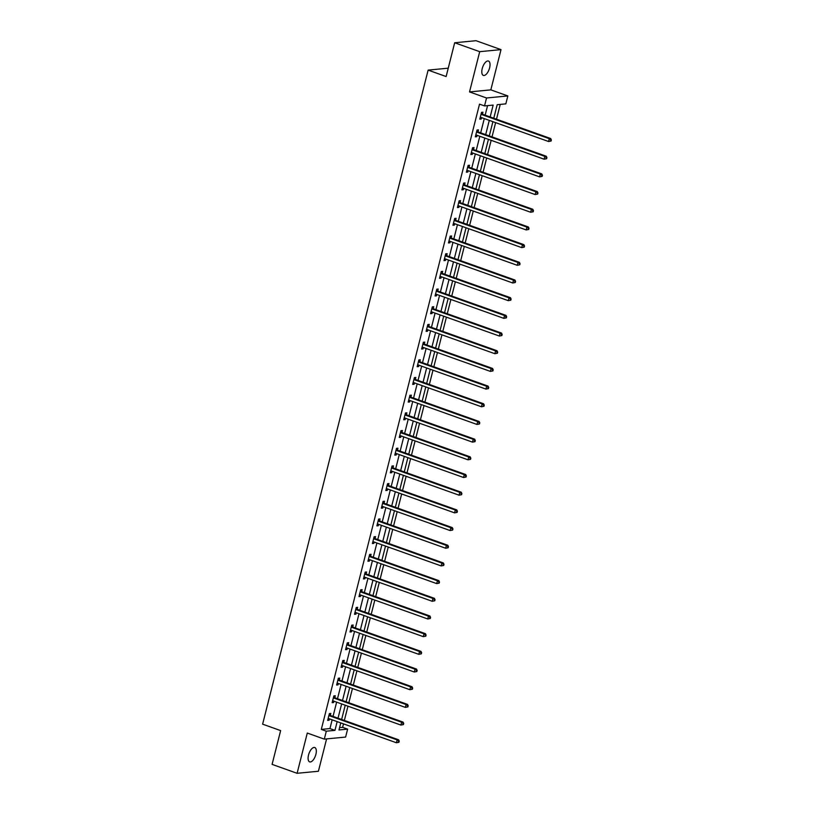 <?xml version="1.0" encoding="UTF-8"?>
<svg xmlns="http://www.w3.org/2000/svg" width="814" height="814" viewBox="0 0 814 814"><rect width="100%" height="100%" fill="white"/><g stroke="black" fill="none" stroke-linecap="round" stroke-linejoin="round"><path stroke-width="1.22" d="M315.893 754.344A7.611 3.429 109.6 0 0 314.764 747.527A7.611 3.429 109.6 0 0 308.516 755.056A7.611 3.429 109.6 0 0 309.646 761.873A7.611 3.429 109.6 0 0 315.893 754.344M489.601 67.867A7.611 3.429 109.6 0 0 488.471 61.05A7.611 3.429 109.6 0 0 482.224 68.58A7.611 3.429 109.6 0 0 483.353 75.397A7.611 3.429 109.6 0 0 489.601 67.867M339.57 727.645L342.613 727.35L347.619 729.13L345.614 737.067L324.298 739.122L326.312 731.196L334.951 730.361L337.159 721.611M448.26 68.172L428.123 70.116L262.617 724.175L280.637 730.596L272.09 764.377L297.11 773.3L318.416 771.245L326.597 738.909M428.123 70.116L446.133 76.536L454.68 42.755L475.997 40.7L501.017 49.623L479.7 51.679L469.525 91.921L486.538 97.985L507.844 95.93L505.83 103.866L497.191 104.701L493.772 118.234M469.525 91.921L490.832 89.866L501.017 49.623M490.832 89.866L507.844 95.93M342.613 727.35L343.498 723.87M344.363 720.441L347.965 706.186M348.84 702.757L352.442 688.502M353.307 685.073L356.919 670.828M357.784 667.388L361.396 653.143M362.261 649.704L365.862 635.459M366.738 632.02L370.339 617.775M371.204 614.336L374.816 600.091M375.681 596.652L379.293 582.407M380.158 578.978L383.76 564.723M384.635 561.294L388.237 547.039M389.112 543.61L392.714 529.354M393.579 525.925L397.191 511.67M398.056 508.241L401.658 493.986M402.533 490.557L406.135 476.302M407.01 472.873L410.612 458.618M411.477 455.189L415.089 440.934M415.954 437.505L419.566 423.26M420.431 419.821L424.033 405.576M424.908 402.136L428.51 387.891M429.375 384.452L432.987 370.207M433.852 366.768L437.464 352.523M438.329 349.084L441.931 334.839M442.806 331.41L446.408 317.155M447.273 313.726L450.885 299.471M451.75 296.042L455.362 281.786M456.227 278.357L459.829 264.102M460.704 260.673L464.306 246.418M465.181 242.989L468.783 228.734M469.647 225.305L473.26 211.05M474.124 207.621L477.726 193.366M478.601 189.937L482.203 175.692M483.078 172.253L486.68 158.008M487.545 154.568L491.157 140.323M492.022 136.884L495.624 122.639M496.499 119.2L500.244 104.406M454.68 42.755L479.7 51.679M490.16 116.941L493.162 105.087L484.523 105.922L479.517 104.141L321.306 729.405L329.945 728.571L332.153 719.83M333.028 716.401L336.63 702.146M337.495 698.717L341.107 684.462M341.972 681.033L345.584 666.778M346.449 663.349L350.051 649.094M350.926 645.665L354.528 631.41M355.392 627.981L359.005 613.725M359.869 610.297L363.482 596.041M364.346 592.612L367.948 578.357M368.823 574.928L372.425 560.683M373.3 557.244L376.902 542.999M377.767 539.56L381.379 525.315M382.244 521.876L385.846 507.631M386.721 504.192L390.323 489.947M391.198 486.518L394.8 472.262M395.665 468.833L399.277 454.578M400.142 451.149L403.754 436.894M404.619 433.465L408.221 419.21M409.096 415.781L412.698 401.526M413.563 398.097L417.175 383.842M418.04 380.413L421.652 366.158M422.517 362.729L426.119 348.473M426.994 345.044L430.596 330.789M431.461 327.36L435.073 313.115M435.938 309.676L439.55 295.431M440.415 291.992L444.017 277.747M444.892 274.308L448.494 260.063M449.359 256.624L452.971 242.379M453.836 238.95L457.448 224.695M458.313 221.266L461.914 207.01M462.79 203.581L466.391 189.326M467.267 185.897L470.868 171.642M471.733 168.213L475.345 153.958M476.21 150.529L479.812 136.274M480.687 132.845L484.289 118.59M485.164 115.161L487.576 105.627M482.488 114.052L482.956 112.21L481.522 112.352L479.792 119.149L481.237 119.017L481.583 117.633M478.022 131.726L478.479 129.894L477.045 130.037L475.325 136.833L476.76 136.701L477.116 135.307M473.545 149.41L474.013 147.578L472.568 147.721L470.848 154.518L472.283 154.385L472.639 152.991M469.068 167.094L469.536 165.262L468.091 165.405L466.371 172.202L467.816 172.059L468.162 170.675M464.591 184.778L465.059 182.947L463.614 183.089L461.894 189.886L463.339 189.743L463.685 188.36M460.124 202.462L460.582 200.631L459.147 200.773L457.427 207.57L458.862 207.428L459.218 206.044M455.647 220.146L456.105 218.315L454.67 218.447L452.95 225.254L454.385 225.112L454.741 223.728M451.17 237.83L451.638 235.999L450.193 236.131L448.473 242.938L449.918 242.796L450.264 241.412M446.693 255.515L447.161 253.683L445.716 253.815L443.996 260.622L445.441 260.48L445.787 259.096M442.226 273.199L442.684 271.367L441.249 271.5L439.529 278.307L440.964 278.164L441.31 276.78M437.749 290.883L438.207 289.041L436.772 289.184L435.052 295.991L436.487 295.848L436.843 294.464M433.272 308.567L433.74 306.725L432.295 306.868L430.575 313.675L432.02 313.532L432.366 312.149M428.795 326.251L429.263 324.41L427.818 324.552L426.098 331.349L427.543 331.217L427.889 329.833M424.318 343.935L424.786 342.094L423.351 342.236L421.621 349.033L423.066 348.901L423.412 347.517M419.851 361.62L420.309 359.778L418.874 359.92L417.155 366.717L418.589 366.585L418.945 365.201M415.374 379.293L415.842 377.462L414.397 377.604L412.678 384.401L414.112 384.269L414.468 382.875M410.897 396.978L411.365 395.146L409.92 395.289L408.201 402.085L409.646 401.953L409.991 400.559M406.42 414.662L406.888 412.83L405.453 412.973L403.724 419.77L405.168 419.627L405.514 418.243M401.953 432.346L402.411 430.514L400.976 430.657L399.257 437.454L400.692 437.311L401.048 435.928M397.476 450.03L397.944 448.199L396.499 448.341L394.78 455.138L396.214 454.995L396.571 453.612M392.999 467.714L393.467 465.883L392.022 466.015L390.303 472.822L391.748 472.68L392.094 471.296M388.522 485.398L388.99 483.567L387.556 483.699L385.826 490.506L387.271 490.364L387.617 488.98M384.055 503.083L384.513 501.251L383.079 501.383L381.359 508.19L382.794 508.048L383.15 506.664M379.578 520.767L380.036 518.935L378.602 519.067L376.882 525.875L378.317 525.732L378.673 524.348M375.101 538.451L375.569 536.609L374.125 536.752L372.405 543.559L373.85 543.416L374.196 542.032M370.624 556.135L371.092 554.293L369.648 554.436L367.928 561.243L369.373 561.1L369.719 559.717M366.158 573.819L366.615 571.977L365.181 572.12L363.461 578.917L364.896 578.785L365.242 577.401M361.681 591.503L362.138 589.662L360.704 589.804L358.984 596.601L360.419 596.469L360.775 595.085M357.204 609.187L357.672 607.346L356.227 607.488L354.507 614.285L355.952 614.153L356.298 612.769M352.727 626.861L353.195 625.03L351.75 625.172L350.03 631.969L351.475 631.837L351.821 630.443M348.26 644.546L348.718 642.714L347.283 642.856L345.553 649.653L346.998 649.511L347.344 648.127M343.783 662.23L344.241 660.398L342.806 660.541L341.086 667.338L342.521 667.195L342.877 665.811M339.306 679.914L339.774 678.082L338.329 678.225L336.609 685.022L338.044 684.879L338.4 683.495M334.829 697.598L335.297 695.766L333.852 695.909L332.132 702.706L333.577 702.563L333.923 701.18M330.352 715.282L330.82 713.451L329.385 713.583L327.655 720.39L329.1 720.248L329.446 718.864M324.298 739.122L307.285 733.058L297.11 773.3M321.306 729.405L326.312 731.196M484.523 105.922L486.538 97.985M340.771 722.903L338.98 729.965L347.619 729.13M492.908 121.662L489.295 135.918M488.431 139.347L484.818 153.602M483.954 157.031L480.352 171.286M479.477 174.715L475.875 188.97M475 192.399L471.398 206.644M470.533 210.083L466.921 224.328M466.056 227.767L462.454 242.012M461.579 245.452L457.977 259.697M457.102 263.136L453.5 277.381M452.635 280.82L449.023 295.065M448.158 298.494L444.556 312.749M443.681 316.178L440.079 330.433M439.204 333.862L435.602 348.117M434.737 351.546L431.125 365.801M430.26 369.23L426.648 383.486M425.783 386.915L422.181 401.17M421.306 404.599L417.704 418.854M416.839 422.283L413.227 436.538M412.362 439.967L408.75 454.212M407.885 457.651L404.283 471.896M403.408 475.335L399.806 489.58M398.941 493.019L395.329 507.264M394.464 510.704L390.852 524.949M389.987 528.388L386.385 542.633M385.51 546.062L381.908 560.317M381.033 563.746L377.431 578.001M376.567 581.43L372.954 595.685M372.09 599.114L368.488 613.369M367.613 616.798L364.011 631.054M363.136 634.482L359.534 648.738M358.669 652.167L355.057 666.422M354.192 669.851L350.58 684.106M349.715 687.535L346.113 701.78M345.238 705.219L341.636 719.464M338.024 718.182L341.636 703.927M342.501 700.498L346.113 686.243M346.978 682.814L350.58 668.569M351.455 665.13L355.057 650.885M355.922 647.445L359.534 633.2M360.399 629.761L364.011 615.516M364.876 612.077L368.477 597.832M369.353 594.393L372.954 580.148M373.829 576.719L377.431 562.464M378.296 559.035L381.908 544.78M382.773 541.351L386.375 527.096M387.25 523.667L390.852 509.411M391.727 505.982L395.329 491.727M396.194 488.298L399.806 474.043M400.671 470.614L404.283 456.359M405.148 452.93L408.75 438.675M409.625 435.246L413.227 421.001M414.092 417.562L417.704 403.317M418.569 399.878L422.181 385.633M423.046 382.193L426.648 367.948M427.523 364.509L431.125 350.264M431.99 346.825L435.602 332.58M436.467 329.151L440.079 314.896M440.944 311.467L444.546 297.212M445.421 293.783L449.023 279.528M449.888 276.099L453.5 261.843M454.365 258.414L457.977 244.159M458.842 240.73L462.444 226.475M463.319 223.046L466.921 208.791M467.796 205.362L471.398 191.107M472.262 187.678L475.875 173.433M476.739 169.994L480.341 155.749M481.216 152.31L484.818 138.065M485.693 134.625L489.295 120.38M329.945 728.571L334.951 730.361M479.945 118.549L481.237 119.017M475.478 136.233L476.76 136.701M471.001 153.917L472.283 154.385M466.524 171.601L467.816 172.059M462.047 189.286L463.339 189.743M457.57 206.97L458.862 207.428M453.103 224.654L454.385 225.112M448.626 242.338L449.918 242.796M444.149 260.022L445.441 260.48M439.672 277.706L440.964 278.164M435.205 295.39L436.487 295.848M430.728 313.075L432.02 313.532M426.251 330.759L427.543 331.217M421.774 348.443L423.066 348.901M417.307 366.117L418.589 366.585M412.83 383.801L414.112 384.269M408.353 401.485L409.646 401.953M403.876 419.169L405.168 419.627M399.409 436.853L400.692 437.311M394.932 454.538L396.214 454.995M390.455 472.222L391.748 472.68M385.978 489.906L387.271 490.364M381.501 507.59L382.794 508.048M377.035 525.274L378.317 525.732M372.558 542.958L373.85 543.416M368.081 560.643L369.373 561.1M363.604 578.327L364.896 578.785M359.137 596.011L360.419 596.469M354.66 613.685L355.952 614.153M350.183 631.369L351.475 631.837M345.706 649.053L346.998 649.511M341.239 666.737L342.521 667.195M336.762 684.421L338.044 684.879M332.285 702.106L333.577 702.563M327.808 719.79L329.1 720.248M551.088 141.036L551.383 139.896L550.803 139.957L550.518 141.087L551.088 141.036L548.565 141.514L480.82 117.358A1.19 1.038 -95.5 0 0 480.423 117.308L480.26 117.318M550.518 141.087L548.565 141.514L549.287 138.685L550.722 138.543L482.977 114.377A1.19 1.038 -95.5 0 1 482.621 114.164L481.349 113.004M481.054 114.184L481.186 114.306A1.19 1.038 -95.5 0 0 481.532 114.52L549.287 138.685L550.803 139.957M551.383 139.896L550.722 138.543M546.621 158.72L546.906 157.58L546.326 157.641L546.041 158.771L546.621 158.72L544.098 159.198L476.343 135.043A1.19 1.038 -95.5 0 0 475.946 134.982L475.783 135.002M546.041 158.771L544.098 159.198L544.81 156.369L546.255 156.227L478.5 132.061A1.19 1.038 -95.5 0 1 478.144 131.848L476.882 130.688M476.577 131.868L476.709 131.99A1.19 1.038 -95.5 0 0 477.065 132.204L544.81 156.369L546.326 157.641M546.906 157.58L546.255 156.227M542.144 176.404L542.429 175.264L541.849 175.325L541.564 176.455L542.144 176.404L539.621 176.882L471.866 152.717A1.19 1.038 -95.5 0 0 471.479 152.666L471.306 152.686M541.564 176.455L539.621 176.882L540.333 174.054L541.778 173.911L474.023 149.745A1.19 1.038 -95.5 0 1 473.677 149.532L472.405 148.372M472.1 149.552L472.232 149.674A1.19 1.038 -95.5 0 0 472.588 149.888L540.333 174.054L541.849 175.325M542.429 175.264L541.778 173.911M537.667 194.088L537.952 192.949L537.382 193.01L537.087 194.139L537.667 194.088L535.144 194.566L467.399 170.401A1.19 1.038 -95.5 0 0 467.002 170.35L466.839 170.37M537.087 194.139L535.144 194.566L535.856 191.738L537.301 191.595L469.556 167.43A1.19 1.038 -95.5 0 1 469.2 167.216L467.928 166.046M467.633 167.236L467.755 167.358A1.19 1.038 -95.5 0 0 468.111 167.572L535.856 191.738L537.382 193.01M537.952 192.949L537.301 191.595M533.19 211.772L533.475 210.633L532.905 210.694L532.621 211.823L533.19 211.772L530.667 212.251L462.922 188.085A1.19 1.038 -95.5 0 0 462.525 188.034L462.362 188.054M532.621 211.823L530.667 212.251L531.389 209.422L532.824 209.279L465.079 185.114A1.19 1.038 -95.5 0 1 464.723 184.9L463.451 183.73M463.156 184.92L463.288 185.043A1.19 1.038 -95.5 0 0 463.634 185.256L531.389 209.422L532.905 210.694M533.475 210.633L532.824 209.279M528.724 229.446L529.008 228.317L528.428 228.368L528.144 229.507L528.724 229.446L526.19 229.935L458.445 205.769A1.19 1.038 -95.5 0 0 458.048 205.718L457.885 205.739M528.144 229.507L526.19 229.935L526.912 227.096L528.347 226.964L460.602 202.798A1.19 1.038 -95.5 0 1 460.246 202.584L458.984 201.414M458.679 202.605L458.811 202.727A1.19 1.038 -95.5 0 0 459.167 202.94L526.912 227.096L528.428 228.368M529.008 228.317L528.347 226.964M524.247 247.13L524.531 246.001L523.951 246.052L523.667 247.191L524.247 247.13L521.723 247.619L453.968 223.453A1.19 1.038 -95.5 0 0 453.581 223.402L453.408 223.423M523.667 247.191L521.723 247.619L522.435 244.78L523.88 244.648L456.125 220.482A1.19 1.038 -95.5 0 1 455.779 220.268L454.507 219.098M454.202 220.289L454.334 220.401A1.19 1.038 -95.5 0 0 454.69 220.625L522.435 244.78L523.951 246.052M524.531 246.001L523.88 244.648M519.77 264.815L520.054 263.685L519.485 263.736L519.19 264.876L519.77 264.815L517.246 265.303L449.501 241.137A1.19 1.038 -95.5 0 0 449.104 241.086L448.941 241.097M519.19 264.876L517.246 265.303L517.958 262.464L519.403 262.332L451.658 238.166A1.19 1.038 -95.5 0 1 451.302 237.953L450.03 236.782M449.735 237.973L449.857 238.085A1.19 1.038 -95.5 0 0 450.213 238.309L517.958 262.464L519.485 263.736M520.054 263.685L519.403 262.332M515.293 282.499L515.577 281.369L515.008 281.42L514.723 282.56L515.293 282.499L512.769 282.987L445.024 258.821A1.19 1.038 -95.5 0 0 444.627 258.771L444.464 258.781M514.723 282.56L512.769 282.987L513.492 280.148L514.926 280.016L447.181 255.85A1.19 1.038 -95.5 0 1 446.825 255.637L445.553 254.467M445.258 255.657L445.39 255.769A1.19 1.038 -95.5 0 0 445.736 255.993L513.492 280.148L515.008 281.42M515.577 281.369L514.926 280.016M510.816 300.183L511.111 299.053L510.531 299.104L510.246 300.244L510.816 300.183L508.292 300.671L440.547 276.506A1.19 1.038 -95.5 0 0 440.15 276.455L439.987 276.465M510.246 300.244L508.292 300.671L509.015 297.832L510.449 297.69L442.704 273.535A1.19 1.038 -95.5 0 1 442.348 273.321L441.086 272.151M440.781 273.341L440.913 273.453A1.19 1.038 -95.5 0 0 441.259 273.667L509.015 297.832L510.531 299.104M511.111 299.053L510.449 297.69M506.349 317.867L506.634 316.738L506.054 316.788L505.769 317.928L506.349 317.867L503.825 318.355L436.07 294.19A1.19 1.038 -95.5 0 0 435.673 294.139L435.51 294.149M505.769 317.928L503.825 318.355L504.538 315.517L505.982 315.374L438.227 291.219A1.19 1.038 -95.5 0 1 437.881 291.005L436.609 289.835M436.304 291.015L436.436 291.137A1.19 1.038 -95.5 0 0 436.792 291.351L504.538 315.517L506.054 316.788M506.634 316.738L505.982 315.374M501.872 335.551L502.157 334.422L501.587 334.473L501.292 335.602L501.872 335.551L499.348 336.04L431.593 311.874A1.19 1.038 -95.5 0 0 431.206 311.823L431.044 311.833M501.292 335.602L499.348 336.04L500.061 333.201L501.505 333.058L433.75 308.903A1.19 1.038 -95.5 0 1 433.404 308.679L432.132 307.519M431.837 308.699L431.959 308.821A1.19 1.038 -95.5 0 0 432.315 309.035L500.061 333.201L501.587 334.473M502.157 334.422L501.505 333.058M497.395 353.235L497.68 352.106L497.11 352.157L496.825 353.286L497.395 353.235L494.871 353.714L427.126 329.558A1.19 1.038 -95.5 0 0 426.729 329.507L426.567 329.517M496.825 353.286L494.871 353.714L495.594 350.885L497.028 350.742L429.283 326.587A1.19 1.038 -95.5 0 1 428.927 326.363L427.655 325.203M427.36 326.383L427.492 326.506A1.19 1.038 -95.5 0 0 427.838 326.719L495.594 350.885L497.11 352.157M497.68 352.106L497.028 350.742M492.918 370.919L493.213 369.78L492.633 369.841L492.348 370.97L492.918 370.919L490.394 371.398L422.649 347.242A1.19 1.038 -95.5 0 0 422.252 347.191L422.09 347.202M492.348 370.97L490.394 371.398L491.117 368.569L492.551 368.427L424.806 344.261A1.19 1.038 -95.5 0 1 424.45 344.047L423.178 342.887M422.883 344.068L423.015 344.19A1.19 1.038 -95.5 0 0 423.361 344.403L491.117 368.569L492.633 369.841M493.213 369.78L492.551 368.427M488.451 388.604L488.736 387.464L488.156 387.525L487.871 388.654L488.451 388.604L485.927 389.082L418.172 364.926A1.19 1.038 -95.5 0 0 417.775 364.876L417.613 364.886M487.871 388.654L485.927 389.082L486.64 386.253L488.085 386.111L420.329 361.945A1.19 1.038 -95.5 0 1 419.973 361.731L418.711 360.571M418.406 361.752L418.538 361.874A1.19 1.038 -95.5 0 0 418.895 362.088L486.64 386.253L488.156 387.525M488.736 387.464L488.085 386.111M483.974 406.288L484.259 405.148L483.679 405.209L483.394 406.339L483.974 406.288L481.45 406.766L413.695 382.611A1.19 1.038 -95.5 0 0 413.309 382.549L413.146 382.57M483.394 406.339L481.45 406.766L482.163 403.937L483.608 403.795L415.852 379.629A1.19 1.038 -95.5 0 1 415.506 379.416L414.234 378.256M413.929 379.436L414.061 379.558A1.19 1.038 -95.5 0 0 414.418 379.772L482.163 403.937L483.679 405.209M484.259 405.148L483.608 403.795M479.497 423.972L479.782 422.832L479.212 422.893L478.927 424.023L479.497 423.972L476.973 424.45L409.228 400.284A1.19 1.038 -95.5 0 0 408.832 400.234L408.669 400.254M478.927 424.023L476.973 424.45L477.696 421.621L479.131 421.479L411.385 397.313A1.19 1.038 -95.5 0 1 411.029 397.1L409.757 395.94M409.462 397.12L409.584 397.242A1.19 1.038 -95.5 0 0 409.941 397.456L477.696 421.621L479.212 422.893M479.782 422.832L479.131 421.479M475.02 441.656L475.315 440.516L474.735 440.578L474.45 441.707L475.02 441.656L472.496 442.134L404.751 417.969A1.19 1.038 -95.5 0 0 404.355 417.918L404.192 417.938M474.45 441.707L472.496 442.134L473.219 439.306L474.654 439.163L406.908 414.998A1.19 1.038 -95.5 0 1 406.552 414.784L405.28 413.614M404.985 414.804L405.118 414.926A1.19 1.038 -95.5 0 0 405.464 415.14L473.219 439.306L474.735 440.578M475.315 440.516L474.654 439.163M470.553 459.33L470.838 458.201L470.258 458.262L469.973 459.391L470.553 459.33L468.03 459.818L400.274 435.653A1.19 1.038 -95.5 0 0 399.878 435.602L399.715 435.622M469.973 459.391L468.03 459.818L468.742 456.99L470.187 456.847L402.431 432.682A1.19 1.038 -95.5 0 1 402.075 432.468L400.814 431.298M400.508 432.488L400.641 432.61A1.19 1.038 -95.5 0 0 400.997 432.824L468.742 456.99L470.258 458.262M470.838 458.201L470.187 456.847M466.076 477.014L466.361 475.885L465.781 475.936L465.496 477.075L466.076 477.014L463.553 477.503L395.797 453.337A1.19 1.038 -95.5 0 0 395.411 453.286L395.248 453.306M465.496 477.075L463.553 477.503L464.265 474.664L465.71 474.531L397.954 450.366A1.19 1.038 -95.5 0 1 397.608 450.152L396.337 448.982M396.031 450.173L396.164 450.295A1.19 1.038 -95.5 0 0 396.52 450.508L464.265 474.664L465.781 475.936M466.361 475.885L465.71 474.531M461.599 494.698L461.884 493.569L461.314 493.62L461.019 494.759L461.599 494.698L459.076 495.187L391.331 471.021A1.19 1.038 -95.5 0 0 390.934 470.97L390.771 470.991M461.019 494.759L459.076 495.187L459.788 492.348L461.233 492.216L393.488 468.05A1.19 1.038 -95.5 0 1 393.131 467.836L391.86 466.666M391.565 467.857L391.687 467.969A1.19 1.038 -95.5 0 0 392.043 468.192L459.788 492.348L461.314 493.62M461.884 493.569L461.233 492.216M457.122 512.382L457.407 511.253L456.837 511.304L456.552 512.444L457.122 512.382L454.599 512.871L386.853 488.705A1.19 1.038 -95.5 0 0 386.457 488.654L386.294 488.665M456.552 512.444L454.599 512.871L455.321 510.032L456.756 509.9L389.011 485.734A1.19 1.038 -95.5 0 1 388.654 485.52L387.383 484.35M387.088 485.541L387.22 485.653A1.19 1.038 -95.5 0 0 387.566 485.877L455.321 510.032L456.837 511.304M457.407 511.253L456.756 509.9M452.655 530.067L452.94 528.937L452.36 528.988L452.075 530.128L452.655 530.067L450.122 530.555L382.377 506.389A1.19 1.038 -95.5 0 0 381.98 506.339L381.817 506.349M452.075 530.128L450.122 530.555L450.844 527.716L452.279 527.584L384.534 503.418A1.19 1.038 -95.5 0 1 384.177 503.205L382.916 502.035M382.611 503.225L382.743 503.337A1.19 1.038 -95.5 0 0 383.099 503.561L450.844 527.716L452.36 528.988M452.94 528.937L452.279 527.584M448.178 547.751L448.463 546.621L447.883 546.672L447.598 547.812L448.178 547.751L445.655 548.239L377.899 524.074A1.19 1.038 -95.5 0 0 377.513 524.023L377.34 524.033M447.598 547.812L445.655 548.239L446.367 545.4L447.812 545.258L380.057 521.102A1.19 1.038 -95.5 0 1 379.711 520.889L378.439 519.719M378.134 520.909L378.266 521.021A1.19 1.038 -95.5 0 0 378.622 521.235L446.367 545.4L447.883 546.672M448.463 546.621L447.812 545.258M443.701 565.435L443.986 564.306L443.416 564.356L443.121 565.496L443.701 565.435L441.178 565.923L373.433 541.758A1.19 1.038 -95.5 0 0 373.036 541.707L372.873 541.717M443.121 565.496L441.178 565.923L441.89 563.085L443.335 562.942L375.59 538.787A1.19 1.038 -95.5 0 1 375.234 538.573L373.962 537.403M373.667 538.583L373.789 538.705A1.19 1.038 -95.5 0 0 374.145 538.919L441.89 563.085L443.416 564.356M443.986 564.306L443.335 562.942M439.224 583.119L439.509 581.99L438.939 582.041L438.654 583.17L439.224 583.119L436.701 583.607L368.956 559.442A1.19 1.038 -95.5 0 0 368.559 559.391L368.396 559.401M438.654 583.17L436.701 583.607L437.423 580.769L438.858 580.626L371.113 556.471A1.19 1.038 -95.5 0 1 370.757 556.247L369.485 555.087M369.19 556.267L369.322 556.389A1.19 1.038 -95.5 0 0 369.668 556.603L437.423 580.769L438.939 582.041M439.509 581.99L438.858 580.626M434.747 600.803L435.042 599.674L434.462 599.725L434.177 600.854L434.747 600.803L432.224 601.281L364.479 577.126A1.19 1.038 -95.5 0 0 364.082 577.075L363.919 577.085M434.177 600.854L432.224 601.281L432.946 598.453L434.381 598.31L366.636 574.155A1.19 1.038 -95.5 0 1 366.28 573.931L365.018 572.771M364.713 573.951L364.845 574.074A1.19 1.038 -95.5 0 0 365.191 574.287L432.946 598.453L434.462 599.725M435.042 599.674L434.381 598.31M430.28 618.487L430.565 617.348L429.985 617.409L429.7 618.538L430.28 618.487L427.757 618.966L360.002 594.81A1.19 1.038 -95.5 0 0 359.615 594.759L359.442 594.769M429.7 618.538L427.757 618.966L428.469 616.137L429.914 615.995L362.159 591.829A1.19 1.038 -95.5 0 1 361.813 591.615L360.541 590.455M360.236 591.636L360.368 591.758A1.19 1.038 -95.5 0 0 360.724 591.971L428.469 616.137L429.985 617.409M430.565 617.348L429.914 615.995M425.803 636.172L426.088 635.032L425.519 635.093L425.223 636.222L425.803 636.172L423.28 636.65L355.525 612.494A1.19 1.038 -95.5 0 0 355.138 612.443L354.975 612.454M425.223 636.222L423.28 636.65L423.992 633.821L425.437 633.679L357.682 609.513A1.19 1.038 -95.5 0 1 357.336 609.299L356.064 608.139M355.769 609.32L355.891 609.442A1.19 1.038 -95.5 0 0 356.247 609.655L423.992 633.821L425.519 635.093M426.088 635.032L425.437 633.679M421.326 653.856L421.611 652.716L421.042 652.777L420.757 653.907L421.326 653.856L418.803 654.334L351.058 630.178A1.19 1.038 -95.5 0 0 350.661 630.117L350.498 630.138M420.757 653.907L418.803 654.334L419.525 651.505L420.96 651.363L353.215 627.197A1.19 1.038 -95.5 0 1 352.859 626.984L351.587 625.824M351.292 627.004L351.424 627.126A1.19 1.038 -95.5 0 0 351.77 627.34L419.525 651.505L421.042 652.777M421.611 652.716L420.96 651.363M416.849 671.54L417.144 670.4L416.565 670.461L416.28 671.591L416.849 671.54L414.326 672.018L346.581 647.852A1.19 1.038 -95.5 0 0 346.184 647.802L346.021 647.822M416.28 671.591L414.326 672.018L415.048 669.189L416.483 669.047L348.738 644.881A1.19 1.038 -95.5 0 1 348.382 644.668L347.11 643.508M346.815 644.688L346.947 644.81A1.19 1.038 -95.5 0 0 347.293 645.024L415.048 669.189L416.565 670.461M417.144 670.4L416.483 669.047M412.383 689.224L412.667 688.084L412.088 688.145L411.803 689.275L412.383 689.224L409.859 689.702L342.104 665.537A1.19 1.038 -95.5 0 0 341.707 665.486L341.544 665.506M411.803 689.275L409.859 689.702L410.571 686.874L412.016 686.731L344.261 662.565A1.19 1.038 -95.5 0 1 343.915 662.352L342.643 661.182M342.338 662.372L342.47 662.494A1.19 1.038 -95.5 0 0 342.826 662.708L410.571 686.874L412.088 688.145M412.667 688.084L412.016 686.731M407.906 706.898L408.19 705.769L407.611 705.83L407.326 706.959L407.906 706.898L405.382 707.386L337.627 683.221A1.19 1.038 -95.5 0 0 337.24 683.17L337.077 683.19M407.326 706.959L405.382 707.386L406.094 704.548L407.539 704.415L339.784 680.25A1.19 1.038 -95.5 0 1 339.438 680.036L338.166 678.866M337.861 680.056L337.993 680.178A1.19 1.038 -95.5 0 0 338.349 680.392L406.094 704.548L407.611 705.83M408.19 705.769L407.539 704.415M403.429 724.582L403.713 723.453L403.144 723.504L402.859 724.643L403.429 724.582L400.905 725.071L333.16 700.905A1.19 1.038 -95.5 0 0 332.763 700.854L332.6 700.874M402.859 724.643L400.905 725.071L401.628 722.232L403.062 722.099L335.317 697.934A1.19 1.038 -95.5 0 1 334.961 697.72L333.689 696.55M333.394 697.74L333.516 697.863A1.19 1.038 -95.5 0 0 333.872 698.076L401.628 722.232L403.144 723.504M403.713 723.453L403.062 722.099M398.952 742.266L399.247 741.137L398.667 741.188L398.382 742.327L398.952 742.266L396.428 742.755L328.683 718.589A1.19 1.038 -95.5 0 0 328.286 718.538L328.123 718.559M398.382 742.327L396.428 742.755L397.151 739.916L398.585 739.784L330.84 715.618A1.19 1.038 -95.5 0 1 330.484 715.404L329.212 714.234M328.917 715.425L329.049 715.537A1.19 1.038 -95.5 0 0 329.395 715.76L397.151 739.916L398.667 741.188M399.247 741.137L398.585 739.784M481.186 114.306L482.621 114.164M481.532 114.52L482.977 114.377M476.709 131.99L478.144 131.848M477.065 132.204L478.5 132.061M472.232 149.674L473.677 149.532M472.588 149.888L474.023 149.745M467.755 167.358L469.2 167.216M468.111 167.572L469.556 167.43M463.288 185.043L464.723 184.9M463.634 185.256L465.079 185.114M458.811 202.727L460.246 202.584M459.167 202.94L460.602 202.798M454.334 220.401L455.779 220.268M454.69 220.625L456.125 220.482M449.857 238.085L451.302 237.953M450.213 238.309L451.658 238.166M445.39 255.769L446.825 255.637M445.736 255.993L447.181 255.85M440.913 273.453L442.348 273.321M441.259 273.667L442.704 273.535M436.436 291.137L437.881 291.005M436.792 291.351L438.227 291.219M431.959 308.821L433.404 308.679M432.315 309.035L433.75 308.903M427.492 326.506L428.927 326.363M427.838 326.719L429.283 326.587M423.015 344.19L424.45 344.047M423.361 344.403L424.806 344.261M418.538 361.874L419.973 361.731M418.895 362.088L420.329 361.945M414.061 379.558L415.506 379.416M414.418 379.772L415.852 379.629M409.584 397.242L411.029 397.1M409.941 397.456L411.385 397.313M405.118 414.926L406.552 414.784M405.464 415.14L406.908 414.998M400.641 432.61L402.075 432.468M400.997 432.824L402.431 432.682M396.164 450.295L397.608 450.152M396.52 450.508L397.954 450.366M391.687 467.969L393.131 467.836M392.043 468.192L393.488 468.05M387.22 485.653L388.654 485.52M387.566 485.877L389.011 485.734M382.743 503.337L384.177 503.205M383.099 503.561L384.534 503.418M378.266 521.021L379.711 520.889M378.622 521.235L380.057 521.102M373.789 538.705L375.234 538.573M374.145 538.919L375.59 538.787M369.322 556.389L370.757 556.247M369.668 556.603L371.113 556.471M364.845 574.074L366.28 573.931M365.191 574.287L366.636 574.155M360.368 591.758L361.813 591.615M360.724 591.971L362.159 591.829M355.891 609.442L357.336 609.299M356.247 609.655L357.682 609.513M351.424 627.126L352.859 626.984M351.77 627.34L353.215 627.197M346.947 644.81L348.382 644.668M347.293 645.024L348.738 644.881M342.47 662.494L343.915 662.352M342.826 662.708L344.261 662.565M337.993 680.178L339.438 680.036M338.349 680.392L339.784 680.25M333.516 697.863L334.961 697.72M333.872 698.076L335.317 697.934M329.049 715.537L330.484 715.404M329.395 715.76L330.84 715.618"/></g></svg>
